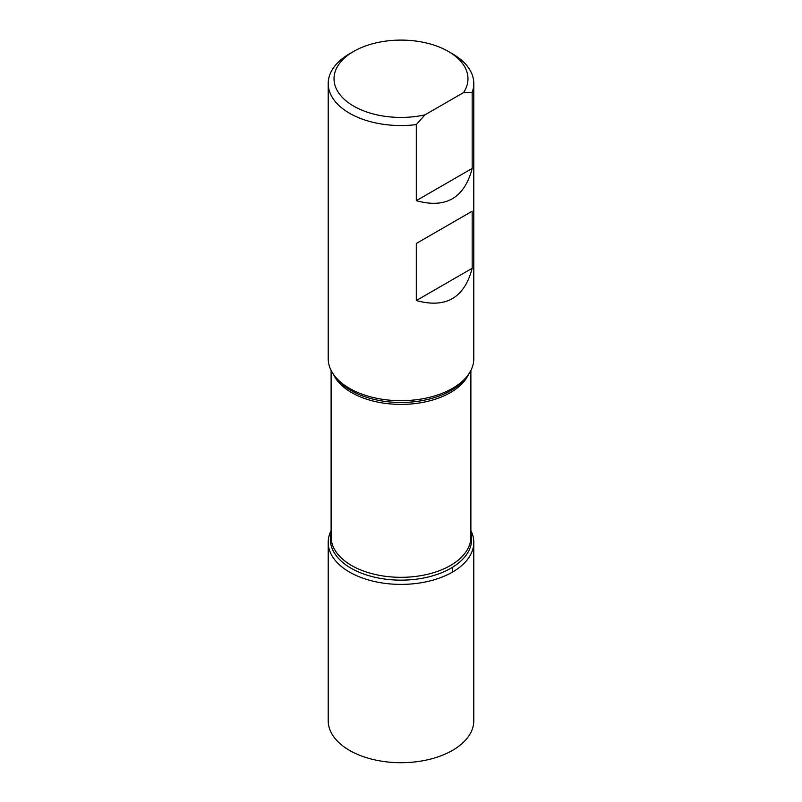 <?xml version="1.0" encoding="UTF-8"?>
<svg xmlns="http://www.w3.org/2000/svg" width="802" height="802" viewBox="0 0 802 802"><rect width="100%" height="100%" fill="white"/><g stroke="black" fill="none" stroke-linecap="round" stroke-linejoin="round"><path stroke-width="1.2" d="M448.358 51.428A66.967 38.666 0 0 1 463.556 92.581L424.92 114.876A66.967 38.666 0 0 1 344.81 99.809A66.967 38.666 0 0 1 353.642 51.428L349.522 53.804A72.792 42.025 180 0 0 328.208 83.518A72.792 42.025 180 0 0 349.532 113.242A72.792 42.025 180 0 0 416.308 124.611L416.308 200.69C445.822 208.801 464.438 198.044 472.167 168.44L472.167 92.36A72.792 42.025 180 0 0 473.792 83.518A72.792 42.025 180 0 0 452.478 53.804L448.358 51.428A66.967 38.666 0 0 0 353.642 51.428M328.208 83.518L328.208 358.654A72.792 42.025 0 0 0 334.544 375.817A72.792 42.025 0 0 0 349.532 388.379A72.792 42.025 0 0 0 467.456 375.817A72.792 42.025 0 0 0 473.792 358.654L473.792 83.518M472.167 211.227L416.308 243.477L416.308 300.539C445.822 308.65 464.438 297.903 472.167 268.289L472.167 211.227L416.308 243.477M416.308 124.611L424.92 114.876M463.556 92.581L472.167 92.36M470.884 530.603A72.792 42.025 180 0 1 401 584.397A72.792 42.025 180 0 1 331.116 530.603A72.792 42.025 0 0 0 328.208 542.373A72.792 42.025 0 0 0 349.532 572.087A72.792 42.025 0 0 0 428.859 581.199A72.792 42.025 0 0 0 473.792 542.373A72.792 42.025 0 0 0 470.884 530.603M472.167 168.44L416.308 200.69M472.167 268.289L416.308 300.539M328.208 542.373L328.208 720.677A72.792 42.025 0 0 0 349.532 750.401A72.792 42.025 0 0 0 428.859 759.504A72.792 42.025 0 0 0 473.792 720.677L473.792 542.373M452.468 572.087L452.468 567.305M334.544 375.817L336.489 378.323A70.666 40.802 0 0 0 351.035 390.524A70.666 40.802 0 0 0 465.511 378.323L467.456 375.817M470.884 533.31A70.666 40.802 180 0 1 432.819 575.786A70.666 40.802 180 0 1 351.035 568.207A70.666 40.802 180 0 1 331.116 533.31M331.116 370.424L331.116 536.979A69.884 40.351 0 0 0 351.587 565.51A69.884 40.351 0 0 0 427.747 574.252A69.884 40.351 0 0 0 470.884 536.979L470.884 370.424M468.639 374.193A69.884 40.351 180 0 1 419.346 402.985A69.884 40.351 180 0 1 351.587 392.579A69.884 40.351 180 0 1 333.361 374.193"/></g></svg>
